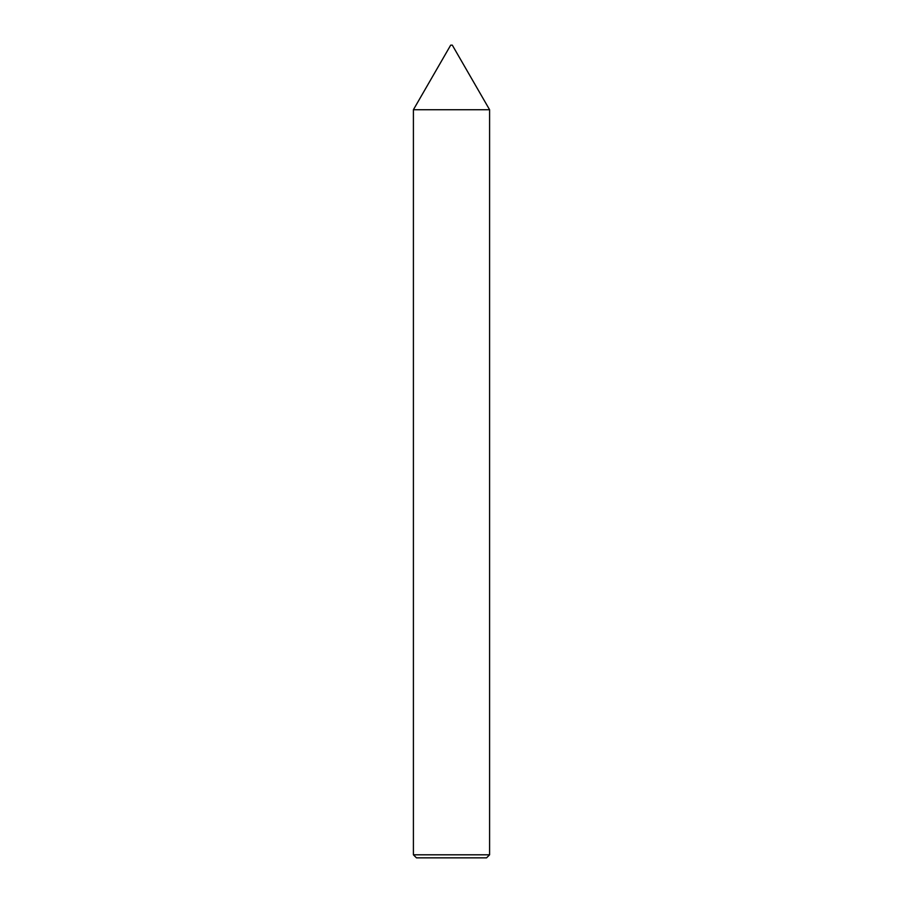 <?xml version="1.0" encoding="UTF-8"?>
<svg xmlns="http://www.w3.org/2000/svg" width="903" height="903" viewBox="0 0 903 903"><rect width="100%" height="100%" fill="white"/><g stroke="black" fill="none" stroke-linecap="round" stroke-linejoin="round"><path stroke-width="1.35" d="M450.687 45.15L452.313 45.15L489.595 109.726L413.405 109.726L450.687 45.15M489.595 854.802L486.548 857.85L416.452 857.85L413.405 854.802L489.595 854.802L489.595 109.726M413.405 854.802L413.405 109.726"/></g></svg>
